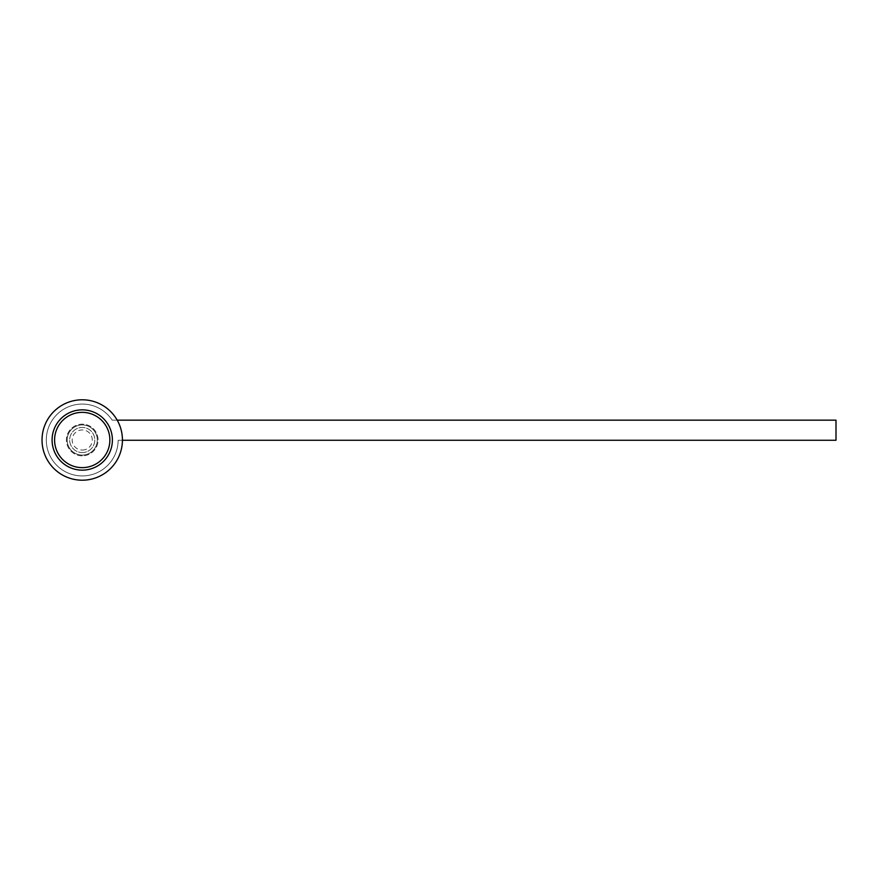 <?xml version="1.0" encoding="UTF-8"?>
<svg xmlns="http://www.w3.org/2000/svg" width="880" height="880" viewBox="0 0 880 880"><rect width="100%" height="100%" fill="white"/><g stroke="black" fill="none" stroke-linecap="round" stroke-linejoin="round"><path stroke-width="0.66" stroke-dasharray="4.4 3.3" d="M82.236 424.93A15.07 15.07 0 0 0 67.155 440A15.07 15.07 0 0 0 82.236 455.07A15.07 15.07 0 0 0 97.306 440A15.07 15.07 0 0 0 82.236 424.93A15.07 15.07 0 0 0 67.155 440A15.07 15.07 0 0 0 82.236 455.07A15.07 15.07 0 0 0 97.306 440A15.07 15.07 0 0 0 82.236 424.93A15.07 15.07 0 0 0 67.155 440A15.07 15.07 0 0 0 82.236 455.07A15.07 15.07 0 0 0 97.306 440A15.07 15.07 0 0 0 82.236 424.93A15.07 15.07 0 0 0 67.155 440A15.07 15.07 0 0 0 82.236 455.07A15.07 15.07 0 0 0 97.306 440A15.07 15.07 0 0 0 82.236 424.93A15.07 15.07 0 0 0 67.155 440A15.07 15.07 0 0 0 82.236 455.07A15.07 15.07 0 0 0 97.306 440A15.07 15.07 0 0 0 82.236 424.93A15.07 15.07 0 0 0 67.155 440A15.07 15.07 0 0 0 82.236 455.07A15.07 15.07 0 0 0 97.306 440A15.07 15.07 0 0 0 82.236 424.93A15.07 15.07 0 0 0 67.155 440A15.07 15.07 0 0 0 82.236 455.07A15.07 15.07 0 0 0 97.306 440A15.07 15.07 0 0 0 82.236 424.93A15.07 15.07 0 0 0 67.155 440A15.07 15.07 0 0 0 82.236 455.07A15.07 15.07 0 0 0 97.306 440A15.07 15.07 0 0 0 82.236 424.93M82.236 480.205A40.205 40.205 0 0 0 122.43 440A40.205 40.205 0 0 0 82.236 399.795A40.205 40.205 0 0 0 42.031 440A40.205 40.205 0 0 0 82.236 480.205A40.205 40.205 0 0 0 122.43 440A40.205 40.205 0 0 0 82.236 399.795A40.205 40.205 0 0 0 42.031 440A40.205 40.205 0 0 0 82.236 480.205A40.205 40.205 0 0 0 122.43 440A40.205 40.205 0 0 0 82.236 399.795A40.205 40.205 0 0 0 42.031 440A40.205 40.205 0 0 0 82.236 480.205M82.236 470.151A30.151 30.151 0 0 0 112.387 440A30.151 30.151 0 0 0 82.236 409.849A30.151 30.151 0 0 0 52.085 440A30.151 30.151 0 0 0 82.236 470.151M82.236 452.562A12.562 12.562 0 0 0 94.798 440A12.562 12.562 0 0 0 82.236 427.438A12.562 12.562 0 0 0 69.674 440A12.562 12.562 0 0 0 82.236 452.562A12.562 12.562 0 0 0 94.798 440A12.562 12.562 0 0 0 82.236 427.438A12.562 12.562 0 0 0 69.674 440A12.562 12.562 0 0 0 82.236 452.562M82.236 450.054A10.054 10.054 0 0 0 92.279 440A10.054 10.054 0 0 0 82.236 429.946A10.054 10.054 0 0 0 72.182 440A10.054 10.054 0 0 0 82.236 450.054M82.236 455.829A15.829 15.829 0 0 1 66.407 440A15.829 15.829 0 0 1 82.236 424.171A15.829 15.829 0 0 1 98.065 440A15.829 15.829 0 0 1 82.236 455.829A15.829 15.829 0 0 1 66.407 440A15.829 15.829 0 0 1 82.236 424.171A15.829 15.829 0 0 1 98.065 440A15.829 15.829 0 0 1 82.236 455.829M122.43 440.253L118.162 440.253A35.926 35.926 0 0 1 82.236 475.926A35.926 35.926 0 0 1 46.299 440A35.926 35.926 0 0 1 112.178 420.156L836 420.156L836 440.253L118.162 440.253A35.926 35.926 0 0 1 82.236 475.926A35.926 35.926 0 0 1 46.299 440A35.926 35.926 0 0 1 112.178 420.156L117.194 420.156"/><path stroke-width="1.32" d="M82.236 467.643A27.643 27.643 0 0 0 109.868 440A27.643 27.643 0 0 0 82.236 412.357A27.643 27.643 0 0 0 54.593 440A27.643 27.643 0 0 0 82.236 467.643M82.236 470.151A30.151 30.151 0 0 0 112.387 440A30.151 30.151 0 0 0 82.236 409.849A30.151 30.151 0 0 0 52.085 440A30.151 30.151 0 0 0 82.236 470.151M117.194 420.156L836 420.156L836 440.253L122.43 440.253M82.236 480.205A40.205 40.205 0 0 0 122.43 440A40.205 40.205 0 0 0 82.236 399.795A40.205 40.205 0 0 0 42.031 440A40.205 40.205 0 0 0 82.236 480.205"/></g></svg>
